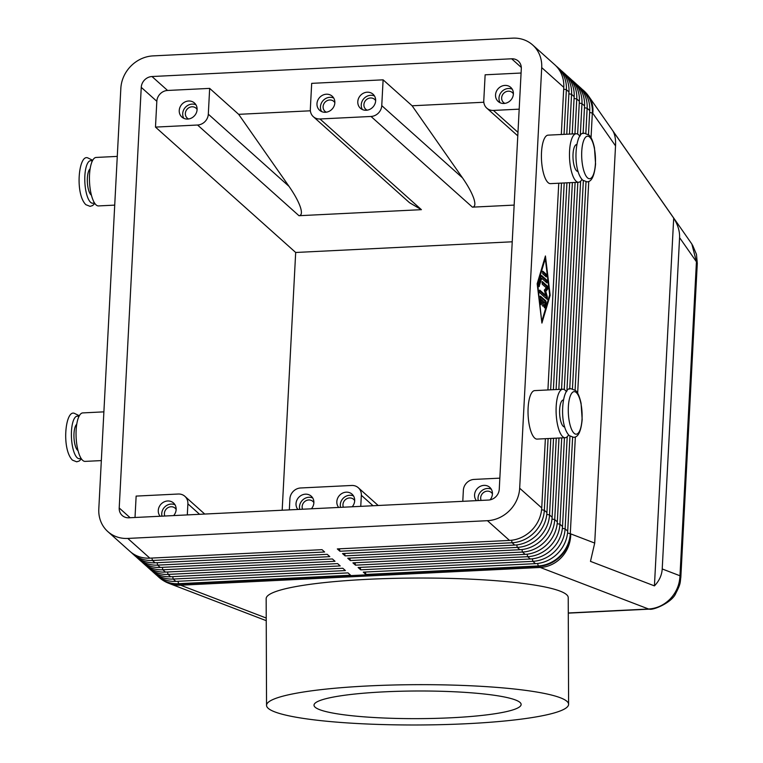 <?xml version="1.0" encoding="UTF-8"?>
<svg xmlns="http://www.w3.org/2000/svg" width="763" height="763" viewBox="0 0 763 763"><rect width="100%" height="100%" fill="white"/><g stroke="black" fill="none" stroke-linecap="round" stroke-linejoin="round"><path stroke-width="1.14" d="M542.703 273.793L542.836 271.218L546.27 274.279L546.26 276.921L542.703 273.793M662.217 568.96C661.826 575.254 659.232 580.891 654.425 585.879L590.476 561.368L594.711 543.075L615.531 145.867C615.836 139.591 614.997 134.698 613.023 131.179L673.7 218.113C677.897 224.808 679.852 231.313 679.575 237.636L662.217 568.96L679.976 575.769A16.29 4.664 3 0 1 680.825 577.362L697.287 263.378A16.29 4.664 -177 0 0 696.438 261.776L679.976 575.769C679.633 584.477 676.466 592.107 670.477 598.65C664.296 604.992 657.01 608.454 648.607 609.017A16.185 5.198 87.2 0 0 649.323 609.141A16.185 5.198 87.2 0 0 649.342 609.141A16.185 5.198 87.2 0 0 649.475 609.122M649.323 609.132C652.928 610.553 672.422 602.503 675.923 593.042C681.025 583.352 680.043 582.36 680.815 577.362A16.29 4.664 3 0 1 680.806 577.515M339.401 548.816L339.926 551.239L512.107 542.751A32.361 29.213 -48.2 0 0 544.334 510.275L548.092 438.553M564.038 134.364L566.375 89.662A32.361 29.213 -48.2 0 0 557.343 67.049A32.361 29.213 -48.2 0 0 556.008 65.933M131.246 552.441A32.361 29.213 -48.2 0 0 132.504 553.642A32.361 29.213 -48.2 0 0 152.457 560.49L324.628 551.992L322.034 549.675L149.853 558.163L127.783 538.43A32.361 29.213 131.8 0 1 107.831 531.592A32.361 29.213 131.8 0 1 98.799 508.978L120.84 88.365A32.361 29.213 131.8 0 1 153.077 55.89L512.726 38.15A32.361 29.213 131.8 0 1 532.679 44.988A32.361 29.213 131.8 0 1 541.711 67.602L563.781 87.344L561.31 134.498M532.679 44.988L554.749 64.731A32.361 29.213 131.8 0 1 563.781 87.344M545.373 438.687L541.74 507.958A32.361 29.213 131.8 0 1 509.503 540.423L337.332 548.921L339.926 551.239M541.74 507.958L519.67 488.215A32.361 29.213 131.8 0 1 487.443 520.69L509.503 540.423M572.622 437.256L567.701 531.172A32.361 29.213 131.8 0 1 535.473 563.647L363.302 572.136L365.897 574.463L538.068 565.965A32.361 29.213 -48.2 0 0 570.304 533.49L575.359 436.894M550.819 438.42L546.928 512.593A32.361 29.213 131.8 0 1 514.701 545.068L342.53 553.566L345.124 555.884L517.295 547.395A32.361 29.213 -48.2 0 0 549.532 514.92L553.547 438.286M569.484 134.097L571.573 94.307A32.361 29.213 -48.2 0 0 562.541 71.693A32.361 29.213 -48.2 0 0 561.196 70.578M557.343 67.049L559.937 69.376A32.361 29.213 131.8 0 1 568.979 91.989L566.766 134.231M556.265 438.153L552.126 517.238A32.361 29.213 131.8 0 1 519.889 549.713L347.718 558.211L350.312 560.528L522.493 552.04A32.361 29.213 -48.2 0 0 554.72 519.565L558.993 438.019M574.94 133.821L576.761 98.952A32.361 29.213 -48.2 0 0 567.729 76.338A32.361 29.213 -48.2 0 0 566.394 75.222M562.541 71.693L565.135 74.011A32.361 29.213 131.8 0 1 574.167 96.634L572.212 133.964M561.721 437.886L557.314 521.882A32.361 29.213 131.8 0 1 525.087 554.358L352.916 562.856L355.51 565.173L527.681 556.685A32.361 29.213 -48.2 0 0 559.918 524.21L564.448 437.752M580.271 135.69L581.959 103.596A32.361 29.213 -48.2 0 0 572.918 80.983A32.361 29.213 -48.2 0 0 571.582 79.867M567.729 76.338L570.323 78.656A32.361 29.213 131.8 0 1 579.365 101.269L577.639 134.116M567.214 436.722L562.512 526.527A32.361 29.213 131.8 0 1 530.275 559.002L358.105 567.491L360.699 569.818L532.879 561.33A32.361 29.213 -48.2 0 0 565.106 528.854L569.961 436.159M585.831 133.439L587.148 108.241A32.361 29.213 -48.2 0 0 578.116 85.628A32.361 29.213 -48.2 0 0 576.78 84.502M572.918 80.983L575.521 83.301A32.361 29.213 131.8 0 1 584.553 105.914L583.104 133.639M591.039 137.807L592.346 112.886A32.361 29.213 -48.2 0 0 583.304 90.272A32.361 29.213 -48.2 0 0 581.969 89.147M578.116 85.628L580.71 87.945A32.361 29.213 131.8 0 1 589.742 110.559L588.483 134.708M149.853 558.163A32.361 29.213 131.8 0 1 129.901 551.325L107.831 531.592M152.009 571.02A32.361 29.213 -48.2 0 0 153.277 572.221A32.361 29.213 -48.2 0 0 173.22 579.06L345.401 570.571L342.797 568.254L170.626 576.742A32.361 29.213 131.8 0 1 150.673 569.904L148.079 567.577A32.361 29.213 -48.2 0 0 168.032 574.415L340.203 565.927L337.608 563.609L165.437 572.097A32.361 29.213 131.8 0 1 145.485 565.259L142.891 562.932A32.361 29.213 -48.2 0 0 162.834 569.78L335.014 561.282L332.41 558.964L160.24 567.453A32.361 29.213 131.8 0 1 140.287 560.614L137.693 558.287A32.361 29.213 -48.2 0 0 157.645 565.135L329.816 556.637L327.222 554.32L155.051 562.808A32.361 29.213 131.8 0 1 135.099 555.969L132.504 553.642M157.207 575.664A32.361 29.213 -48.2 0 0 158.466 576.866A32.361 29.213 -48.2 0 0 178.418 583.705L350.589 575.216L347.995 572.889L175.824 581.387A32.361 29.213 131.8 0 1 155.871 574.549L153.277 572.221M146.82 566.375A32.361 29.213 -48.2 0 0 148.079 567.577M141.632 561.73A32.361 29.213 -48.2 0 0 142.891 562.932M136.434 557.085A32.361 29.213 -48.2 0 0 137.693 558.287M691.85 244.036L696.438 261.776L679.575 237.636M543.494 301.519L542.932 306.354L542.636 300.746L541.12 299.392L541.577 303.178L541.234 304.838L540.757 303.798L540.376 296.082L545.898 300.965L546.165 303.235L544.62 307.87L544.219 305.543L545.011 302.873L542.588 301.566M550.161 295.319L541.911 323.073L537.181 283.722L545.431 255.977L550.161 295.319L549.522 295.357M519.183 109.157L493.442 110.425A10.787 9.738 131.8 0 1 486.794 108.146A10.787 9.738 131.8 0 1 483.78 100.602L485.134 74.803L521.072 73.029M514.157 205.094L472.431 207.154C475.139 206.897 475.578 203.959 473.747 198.361C471.725 192.581 467.967 185.743 462.483 177.836L381.758 105.637A10.787 9.738 131.8 0 1 371.009 116.462L319.993 118.98A10.787 9.738 131.8 0 1 313.345 116.701A10.787 9.738 131.8 0 1 310.331 109.157L311.685 83.358L383.112 79.829L381.758 105.637M313.345 116.701L409.521 202.71L421.414 209.672L298.982 215.71C301.69 215.443 302.129 212.515 300.298 206.916C298.276 201.136 294.518 194.298 289.034 186.382L238.666 114.336L209.663 88.384L208.309 114.192A10.787 9.738 131.8 0 1 197.56 125.018L155.48 127.097L156.825 101.288A10.787 9.738 131.8 0 1 167.574 90.463L209.663 88.384M135.013 517.486L136.138 496.093L178.227 494.023A10.787 9.738 131.8 0 1 184.875 496.303A10.787 9.738 131.8 0 1 187.889 503.838L187.307 514.901M462.788 501.32L463.36 490.247A10.787 9.738 131.8 0 1 474.109 479.422L499.841 478.153M289.339 509.875L289.911 498.802A10.787 9.738 131.8 0 1 300.66 487.977L351.676 485.468A10.787 9.738 131.8 0 1 358.324 487.748A10.787 9.738 131.8 0 1 361.338 495.282L360.756 506.346M521.31 68.613L499.26 489.226A10.787 9.738 131.8 0 1 488.52 500.051L128.871 517.791A10.787 9.738 131.8 0 1 122.214 515.502A10.787 9.738 131.8 0 1 119.209 507.967L141.25 87.354A10.787 9.738 131.8 0 1 151.99 76.529L511.649 58.789A10.787 9.738 131.8 0 1 518.296 61.078A10.787 9.738 131.8 0 1 521.31 68.613M368.519 685.927A151.026 20.162 -0.2 0 1 568.597 704.287A151.026 20.162 -0.2 0 1 466.622 723.725A151.026 20.162 -0.2 0 1 266.545 705.355A151.026 20.162 -0.2 0 1 368.519 685.927M266.545 705.355L266.163 598.659A151.026 20.076 -0.2 0 1 368.147 579.298A151.026 20.076 -0.2 0 1 568.225 597.543M515.521 699.995A103.558 13.829 179.8 0 0 400.623 691.24A103.558 13.829 179.8 0 0 314.013 705.155A103.558 13.829 179.8 0 0 319.63 709.657A103.558 13.829 179.8 0 0 434.767 718.393A103.558 13.829 179.8 0 0 521.139 704.421A103.558 13.829 179.8 0 0 515.521 699.995M541.12 299.392L540.233 299.439M491.286 489.188A9.442 8.517 -48.2 0 0 487.433 488.473A9.442 8.517 -48.2 0 0 478.287 500.557M492.431 493.833A6.629 5.99 -48.2 0 0 491.382 492.555A6.629 5.99 -48.2 0 0 487.29 491.153A6.629 5.99 -48.2 0 0 481.119 500.414M374.509 96.004A9.442 8.517 -48.2 0 0 370.656 95.299A9.442 8.517 -48.2 0 0 362.587 100.363A9.442 8.517 -48.2 0 0 362.396 109.548M375.654 100.659A6.629 5.99 -48.2 0 0 374.604 99.381A6.629 5.99 -48.2 0 0 370.513 97.979A6.629 5.99 -48.2 0 0 364.437 102.356A6.629 5.99 -48.2 0 0 365.763 109.271A6.629 5.99 -48.2 0 0 367.146 110.168M353.546 495.979A9.442 8.517 -48.2 0 0 349.692 495.263A9.442 8.517 -48.2 0 0 340.288 504.782A9.442 8.517 -48.2 0 0 340.546 507.347M354.69 500.633A6.629 5.99 -48.2 0 0 353.641 499.355A6.629 5.99 -48.2 0 0 349.559 497.953A6.629 5.99 -48.2 0 0 343.379 507.204M512.25 89.214A9.442 8.517 -48.2 0 0 508.396 88.498A9.442 8.517 -48.2 0 0 500.328 93.572A9.442 8.517 -48.2 0 0 500.137 102.757M513.394 93.868A6.629 5.99 -48.2 0 0 512.345 92.59A6.629 5.99 -48.2 0 0 508.253 91.188A6.629 5.99 -48.2 0 0 502.178 95.566A6.629 5.99 -48.2 0 0 503.504 102.48A6.629 5.99 -48.2 0 0 504.887 103.377M161.994 516.15A9.442 8.517 131.8 0 1 171.141 504.066A9.442 8.517 131.8 0 1 174.994 504.782M164.827 516.017A6.629 5.99 131.8 0 1 171.007 506.756A6.629 5.99 131.8 0 1 175.089 508.158A6.629 5.99 131.8 0 1 176.139 509.436M160.144 516.246A9.442 8.517 131.8 0 1 159.286 506.651A9.442 8.517 131.8 0 1 167.679 500.976A9.442 8.517 131.8 0 1 173.506 502.97A9.442 8.517 131.8 0 1 173.659 515.578M321.585 111.56A9.442 8.517 131.8 0 1 321.776 102.385A9.442 8.517 131.8 0 1 329.845 97.311A9.442 8.517 131.8 0 1 333.698 98.026M326.335 112.19A6.629 5.99 131.8 0 1 324.952 111.284A6.629 5.99 131.8 0 1 323.626 104.369A6.629 5.99 131.8 0 1 329.702 99.991A6.629 5.99 131.8 0 1 333.793 101.393A6.629 5.99 131.8 0 1 334.843 102.671M326.383 94.211A9.442 8.517 131.8 0 1 332.201 96.205A9.442 8.517 131.8 0 1 334.089 106.047A9.442 8.517 131.8 0 1 325.439 112.275A9.442 8.517 131.8 0 1 319.621 110.282A9.442 8.517 131.8 0 1 317.732 100.439A9.442 8.517 131.8 0 1 326.383 94.211M299.735 509.36A9.442 8.517 131.8 0 1 308.881 497.276A9.442 8.517 131.8 0 1 312.735 497.991M302.568 509.217A6.629 5.99 131.8 0 1 308.738 499.965A6.629 5.99 131.8 0 1 312.83 501.367A6.629 5.99 131.8 0 1 313.879 502.645M297.885 509.455A9.442 8.517 131.8 0 1 297.026 499.851A9.442 8.517 131.8 0 1 305.419 494.176A9.442 8.517 131.8 0 1 311.237 496.179A9.442 8.517 131.8 0 1 311.39 508.787M183.845 118.351A9.442 8.517 131.8 0 1 184.036 109.176A9.442 8.517 131.8 0 1 192.104 104.102A9.442 8.517 131.8 0 1 195.957 104.817M188.604 118.98A6.629 5.99 131.8 0 1 187.212 118.074A6.629 5.99 131.8 0 1 185.886 111.16A6.629 5.99 131.8 0 1 191.961 106.791A6.629 5.99 131.8 0 1 196.053 108.193A6.629 5.99 131.8 0 1 197.102 109.471M179.267 110.13A9.442 8.517 131.8 0 1 188.642 101.002A9.442 8.517 131.8 0 1 194.46 103.005A9.442 8.517 131.8 0 1 196.349 112.838A9.442 8.517 131.8 0 1 187.698 119.066A9.442 8.517 131.8 0 1 181.88 117.073A9.442 8.517 131.8 0 1 179.267 110.13M338.696 507.433A9.442 8.517 131.8 0 1 336.826 501.682A9.442 8.517 131.8 0 1 346.23 492.164A9.442 8.517 131.8 0 1 352.048 494.166A9.442 8.517 131.8 0 1 352.201 506.775M545.574 276.359L545.249 274.327L542.379 271.762M366.25 110.263A9.442 8.517 131.8 0 1 360.432 108.27A9.442 8.517 131.8 0 1 357.79 101.717A9.442 8.517 131.8 0 1 367.194 92.199A9.442 8.517 131.8 0 1 373.012 94.192A9.442 8.517 131.8 0 1 374.9 104.035A9.442 8.517 131.8 0 1 366.25 110.263M512.231 241.795L295.682 252.477L155.48 127.097M503.99 103.472A9.442 8.517 131.8 0 1 498.172 101.469A9.442 8.517 131.8 0 1 495.53 94.927A9.442 8.517 131.8 0 1 504.934 85.408A9.442 8.517 131.8 0 1 510.752 87.402A9.442 8.517 131.8 0 1 512.631 97.244A9.442 8.517 131.8 0 1 503.99 103.472M476.436 500.642A9.442 8.517 131.8 0 1 474.567 494.891A9.442 8.517 131.8 0 1 483.971 485.373A9.442 8.517 131.8 0 1 489.789 487.366A9.442 8.517 131.8 0 1 490.046 499.86M383.112 79.829L412.115 105.78L483.828 102.242M310.379 110.797L238.666 114.336M412.115 105.78L462.483 177.836M127.783 538.43L487.443 520.69M519.67 488.215L541.711 67.602M282.176 510.228L295.682 252.477M117.283 156.396L96.119 157.445A24.273 7.802 87.2 0 0 89.433 178.351A24.273 7.802 87.2 0 0 96.1 204.904A24.273 7.802 87.2 0 0 98.513 205.924L114.727 205.123M91.417 195.156A13.486 4.33 -92.8 0 1 91.026 194.861A13.486 4.33 -92.8 0 1 87.344 181.575A13.486 4.33 -92.8 0 1 90.12 168.852M579.842 136.243A24.273 7.802 87.2 0 0 578.573 134.784A24.273 7.802 87.2 0 0 576.16 133.763A24.273 7.802 87.2 0 0 569.475 154.679A24.273 7.802 87.2 0 0 576.141 181.232A24.273 7.802 87.2 0 0 578.554 182.252A24.273 7.802 87.2 0 0 581.969 179.419M578.087 171.475L578.02 171.475A13.486 4.33 -92.8 0 1 576.685 170.912A13.486 4.33 -92.8 0 1 572.975 156.157A13.486 4.33 -92.8 0 1 576.694 144.541L576.761 144.541M578.554 182.252L550.495 183.635A24.273 7.802 -92.8 0 1 548.082 182.615A24.273 7.802 -92.8 0 1 541.415 156.062A24.273 7.802 -92.8 0 1 548.101 135.146L576.16 133.763M545.86 295.529L544.324 290.102L546.27 287.785L542.159 284.122L542.302 281.537L547.7 286.373L547.844 288.929L545.774 291.399L547.405 297.179L547.157 299.334L539.641 292.668L539.775 290.093L545.86 295.529L544.839 295.577L539.317 290.636M542.054 320.489L549.665 294.88L545.297 258.552L537.686 284.16L541.606 320.508M101.336 460.594L85.122 461.386A24.273 7.802 -92.8 0 1 82.709 460.375A24.273 7.802 -92.8 0 1 76.128 430.408A24.273 7.802 -92.8 0 1 82.728 412.907L103.892 411.858M541.177 275.805L541.587 275.5L546.976 280.317L546.976 282.959L541.701 278.304L539.05 286.669L538.64 284.351L541.177 275.805M76.729 424.323A13.486 4.33 87.2 0 0 73.963 437.037A13.486 4.33 87.2 0 0 77.635 450.323A13.486 4.33 87.2 0 0 78.026 450.618M568.578 434.881A24.273 7.802 -92.8 0 1 565.164 437.714A24.273 7.802 -92.8 0 1 562.751 436.694A24.273 7.802 -92.8 0 1 556.084 410.141A24.273 7.802 -92.8 0 1 562.779 389.225A24.273 7.802 -92.8 0 1 565.192 390.246A24.273 7.802 -92.8 0 1 566.451 391.705M563.371 400.003L563.304 400.003A13.486 4.33 87.2 0 0 559.641 409.597A13.486 4.33 87.2 0 0 563.294 426.374A13.486 4.33 87.2 0 0 564.639 426.937L564.706 426.937M562.779 389.225L534.72 390.608A24.273 7.802 87.2 0 0 528.025 411.524A24.273 7.802 87.2 0 0 534.691 438.076A24.273 7.802 87.2 0 0 537.104 439.097L565.164 437.714M544.133 306.688L545.144 303.283L544.877 301.013L540.042 296.693M673.7 218.113L654.425 585.879M546.279 282.396L545.955 280.364L541.11 276.034M558.754 183.225L547.92 389.96M545.774 291.399L544.753 291.447L546.823 288.977L546.68 286.421L541.835 282.091M546.47 298.772L544.753 291.447M545.297 258.552L544.658 258.59M586.013 181.794L575.092 390.17M572.441 388.901L583.352 180.688M550.648 389.826L561.482 183.091M577.648 393.269L588.75 181.432M365.363 572.04L365.897 574.463M580.605 181.26L569.713 389.101M566.89 391.152L577.829 182.29M360.174 567.395L360.699 569.818M575.111 182.424L564.248 389.578M561.549 389.292L572.384 182.557M354.986 562.751L355.51 565.173M538.564 285.496L540.681 278.352L541.701 278.304M569.656 182.691L558.821 389.426M556.093 389.559L566.928 182.824M349.788 558.106L350.312 560.528M564.21 182.958L553.375 389.693M344.599 553.461L345.124 555.884M574.129 433.308A21.307 6.848 87.2 0 0 582.035 419.03A21.307 6.848 87.2 0 0 576.265 392.535A21.307 6.848 87.2 0 0 568.359 406.803A21.307 6.848 87.2 0 0 574.129 433.308M78.856 416.627A21.307 6.848 87.2 0 0 71.474 431.305A21.307 6.848 87.2 0 0 77.244 457.81A21.307 6.848 87.2 0 0 80.897 458.067M537.524 563.475L538.497 566.356L178.847 584.096A32.361 29.213 131.8 0 1 158.895 577.248A32.361 32.361 0 0 0 168.89 583.342L168.89 583.342A32.361 30.339 -69 0 0 180.593 585.202L540.242 567.462A32.361 30.339 -69 0 0 570.734 533.881L567.558 532.975M177.893 581.282L178.847 584.096A32.361 10.405 87.2 0 0 180.593 585.202L266.239 618.04M594.711 543.075L570.734 533.881A32.361 29.213 -48.2 0 1 538.497 566.356A32.361 10.405 87.2 0 0 540.242 567.462L648.607 609.017L568.282 612.975M511.563 540.261L512.107 542.751L514.701 545.068M541.596 509.751L544.334 510.275L546.928 512.593M568.979 91.989L566.375 89.662L563.685 89.157M516.751 544.896L517.295 547.395L519.889 549.713M546.785 514.396L549.532 514.92L552.126 517.238M574.167 96.634L571.573 94.307L568.883 93.801M521.949 549.541L522.493 552.04L525.087 554.358M551.983 519.04L554.72 519.565L557.314 521.882M579.365 101.269L576.761 98.952L574.072 98.437M527.138 554.186L527.681 556.685L530.275 559.002M557.171 523.685L559.918 524.21L562.512 526.527M584.553 105.914L581.959 103.596L579.27 103.081M532.336 558.831L532.879 561.33L535.473 563.647M562.36 528.33L565.106 528.854L567.701 531.172M589.742 110.559L587.148 108.241L584.458 107.726M589.656 112.371L592.775 113.267A32.361 27.268 -34.9 0 0 588.702 96.252L691.86 244.046M583.523 90.463A32.361 29.213 131.8 0 1 583.743 90.654A32.361 29.213 131.8 0 1 592.775 113.267L615.531 145.867M151.923 558.068L152.457 560.49L155.051 562.808M175.824 581.387L173.22 579.06L172.696 576.637M170.626 576.742L168.032 574.415L167.507 571.992M165.437 572.097L162.834 569.78L162.309 567.348M160.24 567.453L157.645 565.135L157.121 562.703M543.294 305.391L542.474 305.429M517.963 132.352L493.442 110.425M371.009 116.462L472.431 207.154M421.414 209.672L319.993 118.98M289.034 186.382L208.309 114.192M197.56 125.018L298.982 215.71M187.889 503.838L199.582 514.3M361.338 495.282L373.031 505.745M544.896 307.499L544.315 307.527M541.577 303.178L540.69 303.226M546.27 274.279L545.249 274.327M521.301 67.43L511.649 58.789M130.12 517.724L119.209 507.967M167.574 90.463L151.99 76.529M156.825 101.288L141.25 87.354M94.288 202.596A21.307 6.848 -92.8 0 1 90.635 202.348A21.307 6.848 -92.8 0 1 84.827 176.634A21.307 6.848 -92.8 0 1 92.247 161.165M589.646 137.073A21.307 6.848 -92.8 0 1 595.417 163.568A21.307 6.848 -92.8 0 1 587.51 177.836A21.307 6.848 -92.8 0 1 581.749 151.341A21.307 6.848 -92.8 0 1 589.646 137.073M539.327 286.306L538.735 286.335M546.976 280.317L545.955 280.364M547.844 288.929L546.823 288.977M545.898 300.965L544.877 301.013M546.165 303.235L545.144 303.283M547.405 297.179L546.384 297.227M547.7 286.373L546.68 286.421M573.585 437.304C578.163 437.418 581.024 431.476 582.179 419.478L581.063 403.236C579.499 396.331 577.62 392.077 575.436 390.456L571.191 388.815C562.159 385.229 558.278 424.705 569.341 435.654L573.585 437.304M79.314 415.73L74.316 413.317C65.284 409.741 61.393 449.207 72.466 460.156L76.701 461.806L79.19 461.043L81.441 458.906M582.732 180.192C571.668 169.233 575.55 129.767 584.582 133.353L588.826 134.994C591.01 136.606 592.889 140.869 594.453 147.774L595.569 164.016C594.415 176.015 591.554 181.956 586.976 181.832L582.732 180.192M94.831 203.444L92.571 205.581L90.091 206.344L85.847 204.694C74.784 193.745 78.675 154.269 87.697 157.855L92.704 160.268M649.342 609.141L568.282 613.137M583.304 90.272L583.743 90.654A32.361 32.361 0 0 1 588.702 96.252M168.89 583.342L266.249 620.672M486.794 108.146L517.781 135.852M184.875 496.303L204.722 514.043M358.324 487.748L378.171 505.488M568.597 704.287L568.225 597.553M692.489 244.99L696.466 254.346L697.277 263.225"/></g></svg>
